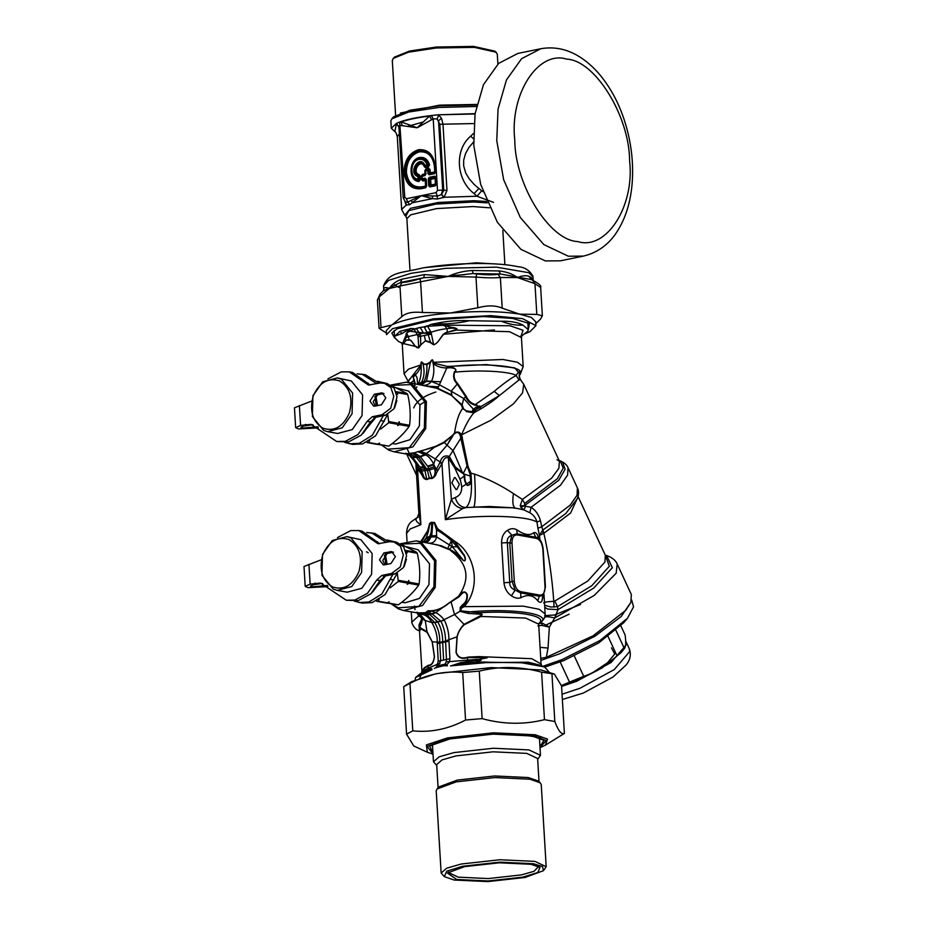 <?xml version="1.0" encoding="UTF-8"?>
<svg xmlns="http://www.w3.org/2000/svg" width="928" height="928" viewBox="0 0 928 928"><rect width="100%" height="100%" fill="white"/><g stroke="black" fill="none" stroke-linecap="round" stroke-linejoin="round"><path stroke-width="1.39" d="M545.13 667.046L521.849 662.789L490.054 662.256L451.112 665.84L460.822 662.615L475.298 660.481C478.512 661.13 484.312 659.762 478.21 659.622L487.235 657.778L467.874 657.604C461.564 659.483 457.608 657.72 456.019 652.314L457.017 636.747C458.223 631.91 460.578 627.78 464.104 624.335L480.82 615.531C482.572 614.626 481.968 614.162 479.01 614.116L468.13 613.408L459.998 611.343L460.242 607.399L462.33 604.998C465.798 602.481 467.294 599.047 466.807 594.662C464.429 588.978 460.926 595.242 458.873 596.936L448.502 603.478C443.688 607.643 438.097 610.16 431.717 611.065L428.133 610.728L427.866 612.167L425.836 612.979L429.548 614.429L432.088 613.907L428.597 612.457L431.717 611.065L435.684 612.619L448.491 603.339C441.763 608.791 434.977 611.25 428.133 610.728L426.323 612.109L428.597 612.457M560.176 661.977L569.525 682.126L561.475 685.502M540.734 658.323L546.325 657.314L593.085 635.831L625.739 610.322L630.878 602.353L621.145 616.552L594.906 636.248L559.572 653.799L540.85 660.4M542.845 666.327L562.24 659.53L599.929 640.529L627.467 618.303L633.546 606.831L631.666 599.998M580.522 604.476L554.631 614.928M544.678 667.174L563.876 660.527L598.514 643.058L623.825 622.642L627.467 618.303M569.108 614.208L545.942 625.043M569.525 682.126L583.724 676.303C596.089 672.197 607.214 665.411 617.085 655.934L624.405 648.614C625.878 646.746 626.11 642.199 625.089 634.949L620.867 625.866M574.316 656.038L583.724 676.303M608.118 636.62L617.085 655.934M576.787 680.7L602.249 667.858L620.855 652.848L624.405 648.614L615.972 630.437M561.568 686.453L576.717 681.245L611.053 662.546L626.446 644.496L625.681 641.062M384.447 555.199L385.897 564.572M384.03 576.346L372.824 591.809M385.329 554.352L387.138 564.317M385.491 575.94L370.713 593.908M379.227 599.43L377.94 601.17L376.304 601.054M397.3 573.202L398.309 581.427L390.247 587.784M386.953 603.003L398.332 604.836C407.032 598.595 413.818 592.018 418.702 585.092L408.865 583.329L407.23 584.338L407.868 583.144L398.309 581.427M377.012 601.356L386.582 603.072L389.134 601.878L388.496 603.061L398.332 604.836M388.496 603.061L387.579 603.258M377.94 601.17L387.498 602.887M398.715 580.336L408.274 582.053L408.668 580.429L409.271 582.227L419.108 584.002L418.702 585.092M409.271 582.227L408.865 583.329M408.274 582.053L407.868 583.144M419.108 584.002C420.396 574.096 419.781 563.853 417.264 553.262L407.427 551.499L407.021 553.123L405.791 551.197M405.49 550.339L406.418 551.313M407.427 551.499L405.896 550.408M406.893 550.582L416.73 552.357L417.264 553.262M387.011 540.015L396.36 542.161M401.441 544.434L416.73 552.357M406.139 546.662L418.168 549.805L429.49 563.737L428.956 584.617L419.491 598.409L405.223 602.759L401.708 602.307M348.998 539.562C359.403 546.093 362.709 556.765 358.916 571.602C352.826 585.371 344.044 590.498 332.595 586.995C322.19 580.476 318.884 569.792 322.677 554.967C328.767 541.186 337.548 536.059 348.998 539.562M350.9 537.892L362.152 551.742L361.618 572.483L351.816 586.496L337.212 590.382L333.187 589.118L321.946 575.267L322.468 554.526L332.27 540.514L346.875 536.628L350.9 537.892M346.875 536.628L360.888 539.69L372.14 553.54L371.606 574.281L361.804 588.294L347.211 592.18L337.212 590.382M374.9 396.488L376.35 405.861M374.483 417.635L363.277 433.098M375.794 395.641L377.592 405.606M375.944 417.229L361.166 435.186M369.692 440.719L368.393 442.459L366.757 442.343M387.753 414.491L388.762 422.716L380.7 429.061M377.406 444.292L388.786 446.124C397.486 439.884 404.272 433.306 409.155 426.381L399.318 424.618L397.683 425.627L398.321 424.432L388.762 422.716M367.465 442.644L377.035 444.361L379.587 443.166L378.96 444.35L388.786 446.124M378.96 444.35L378.032 444.547M368.393 442.459L377.951 444.176M389.168 421.625L398.727 423.342L399.121 421.718L399.724 423.516L409.561 425.279L409.155 426.381M399.724 423.516L399.318 424.618M398.727 423.342L398.321 424.432M409.561 425.279C410.849 415.384 410.234 405.142 407.717 394.551L397.88 392.788L397.474 394.412L396.244 392.486M395.943 391.628L396.871 392.602M397.88 392.788L396.349 391.697M397.346 391.871L407.183 393.646L407.717 394.551M377.464 381.292L386.814 383.45M391.894 385.723L407.183 393.646M396.592 387.95L408.622 391.094L419.943 405.026L419.41 425.906L409.944 439.698L395.676 444.048L392.161 443.596M339.451 380.851C349.856 387.382 353.162 398.054 349.369 412.879C343.279 426.66 334.498 431.787 323.048 428.284C312.643 421.764 309.337 411.081 313.13 396.256C319.22 382.475 328.002 377.348 339.451 380.851M341.353 379.181L352.605 393.031L352.072 413.772L342.27 427.785L327.665 431.671L323.64 430.406L312.4 416.556L312.922 395.815L322.724 381.791L337.328 377.916L341.353 379.181M337.328 377.916L351.341 380.979L362.593 394.829L362.059 415.57L352.257 429.583L337.664 433.469L327.665 431.671M548.842 671.802L544.84 667.244L542.567 666.385M450.463 665.898L451.112 665.84M447.482 665.794L443.538 665.724L444.732 664.332L447.203 664.378L444.802 664.251L439.025 665.434L435.487 667.8L443.538 665.724M434.327 668.485L435.487 667.8M432.054 669.68L415.558 677.544L415.164 679.853M420.454 673.693L415.558 677.544M455.451 665.202C466.865 662.511 478.407 661.525 490.054 662.256M543.472 666.675C536.268 663.671 529.064 662.372 521.849 662.789M431.578 669.842L431.752 669.494C432.193 668.496 431.601 668.311 429.977 668.937L420.523 673.647L428.55 670.724M444.732 664.332L446.275 661.896L446.461 659.472L440.719 660.643L437.656 666.93M443.596 660.052L442.668 641.77L439.721 642.373L440.719 660.643L438.225 661.154L436.624 666.559M431.381 669.726C431.717 668.844 431.068 668.717 429.444 669.355L424.722 671.141C425.221 669.877 419.99 674.702 423.528 670.932L423.945 670.306C422.089 671.524 422.194 670.886 424.247 668.415L428.307 665.724C431.578 665.736 433.643 662.72 434.478 656.688L432.286 641.816L427.147 631.922L420.616 627.885L420.79 628.824L418.98 625.101L420.361 621.841L419.456 630.854M440.116 663.16L428.052 668.218L428.295 665.225C431.555 665.283 433.573 662.43 434.35 656.664L432.193 641.921L427.1 632.339L420.79 628.824L419.537 631.295L421.938 671.164L424.258 667.812L428.295 665.225M436.705 666.501L438.956 665.515M477.386 659.402L467.376 660.144L467.886 657.105C461.75 659.089 457.852 657.453 456.193 652.187L457.179 636.782C458.293 631.991 460.671 627.966 464.336 624.695L480.994 616.47C482.63 614.568 482.015 613.327 479.15 612.747L479.01 614.116M452.238 665.446L460.822 662.615M446.043 665.643L449.384 661.85L449.906 658.764L446.461 659.472L445.579 640.9C445.475 633.94 443.944 627.421 440.974 621.354L432.088 613.907L435.371 612.468M446.275 661.896L467.376 660.144L465.775 661.792L475.02 660.655C477.096 661.061 484.323 660.481 479.382 659.472L487.246 657.558L478.941 656.595L478.929 657.198M424.2 670.294L428.052 668.218L427.889 669.436L425.001 670.898C424.734 670.248 420.372 674.134 423.818 670.782L423.806 670.677M423.818 670.782L423.528 670.932C422.066 671.675 422.31 670.631 424.258 667.812L424.247 668.415M429.977 668.937L427.762 669.587M449.906 658.764L448.943 640.436L442.668 641.77C442.749 634.636 441.148 628.047 437.865 621.992L434.756 622.618C438.318 628.558 439.965 635.054 439.721 642.106L437.239 642.837L438.225 661.154M426.323 612.109L424.989 612.747L425.836 612.979L422.402 613.28L423.249 613.547L420.198 613.431L424.235 614.962C427.251 616.215 429.768 618.721 431.81 622.479L431.914 622.688C435.719 629.219 437.494 635.842 437.216 642.536L437.239 642.837M448.943 640.436L448.908 640.134C449.036 633.488 447.528 626.818 444.373 620.136L437.784 621.853L429.768 614.533L426.996 614.951L434.687 622.491L431.914 622.688M440.545 666.385L441.914 664.842M540.699 665.341L528.252 662.186L460.775 662.928L465.775 661.792M437.865 621.992L444.373 620.136M437.784 621.853L431.845 622.549L425.256 620.53L419.491 613.385M432.448 614.069L435.684 612.619C438.492 613.895 441.334 616.331 444.222 619.927M427.367 615.113L424.235 614.962L419.34 613.188M423.249 613.547L426.996 614.951L423.899 614.823M425.372 542.497L428.632 539.783L430.766 535.955L431.996 523.044L429.942 523.74L431.16 522.336L429.664 523.485L427.669 530.781L420.767 541.674M424.572 542.358L427.332 540.131L429.768 536.164C431.601 532.046 432.112 527.719 431.288 523.195L429.757 524.32L428.353 531.582L425.998 533.96L421.614 541.824M425.975 542.613L428.945 540.63L431.775 535.758L432.808 522.534L431.16 522.336M424.989 612.747L417.844 612.851L419.746 613.431M630.878 602.353L631.33 594.477L617.213 564.062L616.169 573.214L594.245 595.416L554.666 618.002L549.353 627.108L548.03 648.046L546.325 657.314M537.938 625.878L541.627 625.379L542.81 623.407L549.353 627.108L541.627 625.379M538.797 623.396L542.81 623.407L540.525 622.456L538.669 623.918M467.886 657.105L478.941 656.595L531.767 658.683L541.07 663.996L538.669 624.138L525.631 618.06L480.994 616.47L480.82 615.531M420.616 627.885L418.98 625.101L419.398 630.715M420.222 626.18L421.637 622.955L420.361 621.841L421.846 618.825L418.946 614.591L418.632 615.995L416.997 612.538M421.625 622.966L420.349 621.853M423.528 542.172L425.5 539.168L429.154 537.416M428.817 543.124L429.223 543.158C433.214 543.274 435.673 541.186 436.601 536.883L436.508 529.911L434.455 523.357L432.877 522.499L434.501 522.487L431.242 522.325M431.3 536.976L436.601 536.883L452.354 546.766L449.129 549.156L450.637 549.968C455.776 552.496 459.975 555.884 463.211 560.141C466.448 563.041 464.986 555.895 463.246 554.642L457.249 546.801L452.354 546.766L451.194 540.502C446.6 536.233 441.705 532.707 436.508 529.911L437.564 528.705L434.501 522.487M400.977 544.075L420.407 543.321L434.571 560.767L433.91 586.89L418.806 606.378L398.1 607.828L392.474 604.14M421.637 622.955L422.391 619.069L418.389 613.188M420.222 615.612L420.164 616.586L418.632 615.995L411.881 621.992C410.918 620.67 413.563 629.404 418.992 630.646M605.346 555.304L604.917 562.043L587.865 580.951L554.805 601.089L557.542 606.61L550.768 607.016L544.632 605.218M542.857 549.144L545.014 586.809C545.061 592.493 543.286 595.254 539.713 595.08L520.724 591.67C517.082 590.544 514.936 587.088 514.298 581.299L512.001 543.193C511.954 537.521 513.729 534.76 517.314 534.934L536.291 538.344C539.934 539.47 542.08 542.926 542.729 548.715M520.724 591.67L520.817 597.76C517.998 598.769 514.866 598.119 511.398 595.811L515.156 590.08C511.363 588.642 509.553 586.102 509.739 582.424L512.082 581.299L509.785 543.205L511.862 535.212L516.954 533.855L536.883 537.44L538.576 538.414C540.873 540.015 542.404 543.518 543.158 548.924L545.444 587.018L543.228 595.416L539.493 596.263L520.504 592.853L515.156 590.08L512.082 581.299L514.298 581.299M511.398 595.811C507.048 592.737 504.577 588.375 503.974 582.714L509.739 582.424L507.349 542.648L512.001 543.193M423.145 542.103L426.277 537.73L430.766 535.955L436.682 535.595M429.351 543.274L441.624 545.85L450.637 549.968M420.535 451.379L417.96 451.727L425.697 454.882L418.772 457.342L427.448 470.357L429.397 469.951L432.042 477.943C433.91 477.236 434.93 475.264 435.093 472.016L436.369 469.429L433.956 464.882L427.97 466.691L429.397 469.951L434.71 468.35L435.093 472.016L436.473 472.92L437.912 470.45L436.38 469.44L440.22 461.854C441.728 456.796 444.744 454.987 449.28 456.437L455.3 466.912L463.385 473.245L467.051 466.007L460.195 435.429C458.989 432.471 457.284 431.764 455.068 433.272L444.21 442.644L435.87 446.716L414.224 452.771L420.175 456.472L427.97 466.691M462.33 604.998L464.186 606.645L461.413 608.118L462.956 605.566C466.424 602.794 467.84 599.07 467.213 594.407C463.954 588.491 460.311 594.732 458.432 596.391C470.658 578.875 467.932 563.528 450.266 550.327L463.211 560.141L452.354 546.766M400.49 543.738L416.138 540.85L437.54 544.887L448.816 549.48M416.138 540.85L421.37 542.486L435.94 560.442L435.255 587.331L422.553 605.497L403.622 610.531L398.402 608.896L391.396 603.942M422.252 612.944L417.844 612.851C420.778 613.837 420.465 613.628 416.916 612.213M458.873 596.936L458.432 596.391L448.491 603.339M539.388 622.943C547.624 615.682 516.316 610.38 479.15 612.747L460.729 610.844L461.413 608.118L460.242 607.399M541.685 621.54L540.525 622.456C553.088 613.802 511.421 607.794 468.234 612.016L468.13 613.408M416.73 464.406C415.535 463.037 415.732 464.336 417.31 468.315L422.484 475.797L423.064 474.475C423.829 477.526 425.047 479.045 426.741 479.034L424.258 467.445L416.301 457.272M559.074 460.427L562.6 462.202L565.129 469.22L558.726 480.298L524.146 505.922L520.26 505.563L520.794 507.28L524.204 505.992L531.106 507.28L560.454 485.251L567.6 475.159L568.029 467.712L577.413 487.931C578.828 490.692 578.898 494.16 577.622 498.336L565.697 513.625L542.892 529.981L543.866 533.287L539.47 535.375L539.934 539.818M414.584 606.019L415.025 609.673M418.934 613.907L418.006 613.118M425.697 454.882C428.782 456.425 431.45 459.534 433.689 464.209L427.692 466.065M462.457 472.572L453.084 450.637L447.041 445.15L435.499 458.699L433.689 464.209L434.71 468.35M578.109 496.689L570.558 513.068L543.866 533.287C548.831 555.246 552.125 577.924 553.761 601.321L554.028 607.109M605.288 555.164L609.36 566.242L591.728 585.788L557.542 606.61L557.983 609.65L554.666 618.002C548.216 616.366 544.736 616.343 544.226 617.92M554.805 601.089L553.761 601.321C546.418 601.727 543.1 602.342 543.831 603.165M542.892 529.981L543.112 533.542M542.729 530.062L539.47 535.375L537.892 528.276L541.79 526.744L542.729 530.062M503.974 582.714L501.572 542.926L507.349 542.648C506.734 539.087 508.231 536.616 511.862 535.212L507.454 530.317C510.667 528.345 513.752 528.16 516.722 529.726C524.123 534.853 529.76 535.874 533.658 532.776C535.247 532.011 536.662 533.02 537.904 535.781L538.843 538.634M516.722 529.726L517.314 534.934M533.658 532.776L536.291 538.344M543.437 595.161L541.836 601.286C540.862 602.794 539.493 602.632 537.741 600.799L539.713 595.08M426.277 537.73L428.353 531.582L427.692 530.735M429.664 523.485L429.397 524.146M431.996 522.22L431.996 523.044L434.861 523.021M463.026 560.292C466.946 563.006 465.23 555.222 463.304 553.877L458.107 546.163L457.249 546.801L451.194 540.502L452.168 539.342L437.564 528.705M422.484 475.797C423.238 478.175 424.722 479.416 426.938 479.544L429.293 477.874L432.042 477.943L431.938 478.523C434.304 477.468 435.824 475.6 436.473 472.92M426.938 479.544L429.362 478.488L427.448 470.357L421.764 471.006L420.245 467.689L424.258 467.445M458.107 546.163L453.734 540.653L452.702 541.813M544.678 615.635L556.475 614.858M421.103 473.895L421.672 472.456L419.908 467.039L423.934 466.842M414.224 452.771L406.406 453.896L412.473 457.144L409.155 455.172L419.908 467.039L412.473 457.144L416.289 457.272L409.515 453.885L406.313 453.444M415.872 463.501L418.888 513.694L420.894 524.68L417.542 468.918L418.006 467.132L423.064 474.475L421.764 471.006M437.912 470.45L442.238 463.2L426.37 453.502L420.175 456.472M442.238 463.2C443.642 458.618 445.695 456.843 448.386 457.898L451.402 499.276L445.336 519.668L441.983 463.907L439.965 462.631M450.08 457.597L448.978 458.966L454.674 467.77L463.084 473.57L463.756 472.48M455.3 466.912L454.674 467.77L459.998 479.219L464.394 475.936L463.362 473.234M470.682 475.948L470.31 473.048L469.696 473.257L470.682 475.948C471.946 482.015 470.809 485.193 467.271 485.472C465.079 483.059 464.116 479.88 464.394 475.936L464.731 475.809C464.638 479.88 465.566 482.978 467.503 485.124C470.252 485.112 471.122 482.073 470.136 476.006L463.942 474.011L464.731 475.809M463.652 474.15L463.362 473.28M455.265 477.642L454.395 477.653L451.866 482.92L455.973 489.555L456.843 489.543L459.36 484.265L455.265 477.642M544.759 607.272L547.717 609.058L557.983 609.65L593.711 588.085L612.329 567.716L606.645 555.512L605.23 555.072M520.794 507.28L523.949 509.924L529.818 512.743C533.53 514.936 535.92 518.044 536.987 522.07L537.892 528.276M459.998 479.219C463.304 488.963 461.726 495.053 455.265 497.512L451.402 499.276C453.757 504.693 457.481 507.79 462.585 508.579L445.336 519.668C480.252 514.379 526.895 515.597 536.987 522.07L540.444 520.666L541.79 526.744L570.186 505.11L577.042 495.25L577.413 487.931M501.572 542.926C501.503 537.231 503.463 533.032 507.454 530.317M538.159 537.985L537.904 535.781M542.903 595.834L541.836 601.286M537.741 600.799C533.322 595.068 527.684 594.059 520.817 597.76M541.65 621.574C544.214 619.115 545.386 616.575 545.154 613.976L539.226 609.313L523.322 606.146L464.186 606.645C481.852 586.96 475.136 552.636 453.734 540.653L452.168 539.33M417.31 468.315L417.658 466.494L418.006 467.132M529.818 512.743L531.106 507.28C535.7 510.33 538.82 514.796 540.444 520.666M407.021 541.14L406.557 533.38L410.176 528.972L420.894 524.68C416.544 522.209 415.094 519.993 416.533 518.056L418.006 517.406L416.533 518.056M418.122 451.484L412.879 453.618L418.69 457.272L425.604 454.836M412.496 453.502L409.468 453.746M447.041 445.15L452.632 435.278L443.99 442.134L447.041 445.15L452.91 435.847M518.311 508.66L523.949 509.924L525.422 506.375M455.265 497.512C457.028 503.811 460.566 507.164 465.879 507.581L462.585 508.579M391.43 385.364L410.86 384.61L425.024 402.056L424.363 428.179L409.26 447.667L388.554 449.117M413.308 459.546L417.658 466.494L416.173 462.666L411.464 456.564L405.745 453.212M415.28 383.693L413.343 377.278L415.57 374.471C417.345 373.172 419.201 370.388 421.15 366.131L421.254 364.785C420.871 361.711 421.416 361.328 422.89 363.625L426.868 364.82L430.789 362.001C432.216 359.101 432.9 359.24 432.819 362.407L433.19 363.66C437.32 366.676 442.064 368.103 447.424 367.929L449.546 367.836C451.866 367.337 458.85 369.24 454.395 371.768C452.818 376.513 453.734 380.561 457.168 383.925L465.717 396.766C467.364 401.047 470.612 403.9 475.484 405.339C476.795 404.898 477.398 405.269 477.282 406.441L473.419 409.132M477.282 406.441L477.804 406.986L473.431 409.12L475.078 410.164L479.208 407.821C482.305 406.65 479.776 405.513 477.804 406.986L477.282 406.441M524.204 505.992L524.726 503.428L522.36 499.45L513.462 493.603C501.143 485.46 488.163 478.941 474.521 474.069L470.31 473.048L467.898 465.752L461.599 434.849C465.322 425.453 469.417 418.099 473.86 412.786L466.262 411.556L471.784 411.928L478.488 408.204M449.546 367.836L449.546 366.606C482.096 362.906 518.729 365.597 520.631 371.826C519.309 371.246 517.824 372.476 516.188 375.527C511.177 377.986 503.846 383.287 494.195 391.396L499.426 395.56L476.725 409.086M471.784 411.928L474.336 410.884M390.943 385.027L406.592 382.139L436.763 388.252L451.472 395.363L461.367 405.06L462.875 408.83L466.285 410.86L471.911 411.672L473.222 409.318M463.548 408.865L466.285 410.86M451.472 395.363L462.144 404.91L463.455 408.552M406.592 382.139L411.823 383.774L426.393 401.731L425.708 428.62L413.006 446.786L394.075 451.82L388.855 450.173L381.849 445.231M443.99 442.134L435.754 446.264L420.593 451.147M435.754 446.264L426.37 453.502L420.523 451.379M520.26 505.563L522.36 499.45L551.615 478.164L558.865 468.315L559.387 461.088L523.74 384.308L522.58 392.834L513.462 403.831L490.924 420.233L461.599 434.849C459.731 431.949 457.4 431.276 454.592 432.831L455.068 433.272M462.585 408.494C458.931 413.285 456.263 421.393 454.592 432.831L452.632 435.278M512.558 507.79L489.532 506.479L465.879 507.581C470.832 503.336 472.503 491.747 470.89 472.816L469.348 469.487L468.489 469.742L467.051 466.007L467.886 465.752M469.696 473.257L468.489 469.742M512.337 507.767L473.906 507.013C475.461 502.918 475.67 491.944 474.521 474.069M518.555 508.695L512.755 507.813L518.566 508.695M409.12 452.934L407.16 448.781M473.222 408.97L463.698 398.53L462.144 404.91L461.367 405.06M475.484 405.339L475.264 404.562C476.679 404.527 477.433 405.211 477.526 406.592C479.44 405.165 482.711 406.882 479.498 407.995L479.208 407.821M454.395 371.768L454.65 372.198C478.686 369.657 510.249 371.362 516.188 375.527L518.972 379.97L499.426 395.56C492.849 401.418 484.335 407.16 473.86 412.786L475.67 410.292M462.399 437.1L461.251 437.54L448.386 457.898M513.462 493.603C512.221 502.013 512.859 506.874 515.353 508.173M420.686 384.668L424.05 381.64L421.648 382.139L419.433 384.436M421.59 382.22L418.203 384.134M432.819 362.407L433.736 363.138L433.19 363.66C434.408 370.063 433.875 375.921 431.578 381.234L431.416 381.536C429.107 384.157 426.532 385.387 423.713 385.248L437.691 388.275L451.89 394.98L451.17 391.164L439.118 384.633L431.416 381.536L426.404 381.234L421.66 384.842M466.262 396.372L463.698 398.53L451.17 391.164L457.666 383.6L466.262 396.372C468.222 400.652 471.227 403.378 475.264 404.562L494.195 391.396M413.702 407.926C416.394 401.232 423.76 395.931 435.812 392.022M415.013 386.141L413.227 377.104L413.865 373.926L420.976 364.832C420.767 361.711 421.486 361.189 423.122 363.277L423.98 364.124L426.822 364.159L430.522 361.758C432.112 358.997 433.005 359.194 433.19 362.326L502.872 359.484L517.488 362.256L523.183 366.56L521.443 337.572L521.977 335.484M419.885 404.828L426.161 401.012M424.05 381.64L426.404 381.234M414.456 379.97L410.744 382.881M414.735 374.982L413.865 373.926L408.239 381.431L409.12 382.591M447.598 367.917L447.644 366.444L449.546 366.606C452.04 367.14 458.71 368.961 454.65 372.198C453.328 376.281 454.337 380.074 457.666 383.6M519.587 375.202L520.631 371.826C518.636 374.518 518.636 377.162 520.631 379.772L518.972 379.97M523.74 384.308L520.121 379.111L519.367 376.084M520.063 374.413L519.634 375.109M426.822 364.159L426.868 364.82C427.182 371.258 426.277 376.826 424.119 381.536L431.485 381.408M424.119 381.536L421.718 382.023C424.374 376.571 424.757 370.434 422.89 363.625L423.122 363.277M431.578 381.234L426.509 381.037L430.522 361.758M420.697 365.818L421.15 366.131C421.614 372.685 420.674 378.624 418.319 383.948M415.5 374.506L414.491 373.253L408.076 381.292M429.908 363.219L423.806 364.472M421.254 364.785L408.482 369.124L404.04 373.729L402.3 344.74L406.081 340.483C404.701 339.764 404.701 338.534 406.058 336.794L406.452 334.115L409.654 328.686L402.056 333.546L395.015 336.006L394.574 337.618L398.53 341.481L402.671 343.395L416.997 346.805M433.736 363.138L447.47 366.444L486.33 364.611L514.75 367.882L520.237 374.402L523.183 366.56M420.152 327.456L417.438 328.129L424.084 326.865L424.479 327.433L431.334 324.255L440.417 325.484L427.611 326.296L431.044 332.305L433.643 344.787L430.801 342.409L425.372 340.541L424.398 335.46L420.558 336.249L420.709 344.474L418.737 347.907C414.062 347.977 412.252 339.474 409.167 340.17L406.046 340.019C404.701 339.787 404.828 338.929 406.418 337.444L406.186 336.678M430.766 331.609L419.827 333.964L420.558 336.249L418.087 336.841L418.76 347.849C414.039 347.826 412.403 339.439 409.144 339.868L406.046 340.019M431.392 334.115L428.237 334.672L430.592 342.745L425.407 340.901L420.952 344.717L418.737 347.907M406.51 337.34L406.012 333.825L407.717 331.83M431.334 324.255L446.565 325.879L451.53 328.152C454.442 328.094 460.427 328.964 454.558 330.055L447.458 332.305C441.345 333.512 439.884 342.676 433.678 344.833L430.592 342.745M451.275 327.422L451.344 328.141M433.643 344.787L433.678 344.833C439.918 342.513 441.067 333.57 447.447 332.004L446.936 328.64L451.53 328.152L451.53 327.422C454.476 327.491 460.439 329.092 454.662 330.507L447.458 332.305M425.407 340.901L420.952 344.717M417.438 328.129L416.463 328.431L419.827 333.964L408.378 336.551L409.167 340.17M454.558 330.055L509.507 331.702L521.443 337.572M420.198 334.938L417.426 335.101L418.087 336.841M424.479 327.433L428.237 334.672L424.398 335.46M406.568 333.187L408.378 336.551L406.452 337.409L406.093 336.748M406.452 334.115L402.648 343.383M446.565 325.879L451.53 327.422M416.811 328.999L413.981 329.092L416.463 328.431M413.691 328.616L410.478 328.535L408.169 332.096L413.969 329.092L417.136 334.405M440.429 325.113L510.006 325.774L523.09 330.264L520.933 336.272M469.51 320.717C457.365 320.16 445.823 321.146 434.907 323.652C446.53 324.336 458.061 323.362 469.51 320.717L501.306 321.25C508.718 324.208 515.933 325.496 522.928 325.136L528.252 329.579L527.812 331.18L522.847 335.089L527.812 331.18M501.306 321.25C510.887 321.053 518.102 322.341 522.928 325.136M410.478 328.535L409.654 328.686M422.994 326.992L420.222 327.561L423.586 333.198M427.274 325.821L424.084 326.865M395.015 336.006L399.864 331.354L408.007 329.173M434.907 323.652L432.471 324.011M388.716 541.894L374.773 533.414L366.688 532.521M386.315 542.393L371.536 532.834M404.19 566.393L406.441 559.282M354.368 601.135L362.256 603.107L372.163 602.608L385.097 594.593L397.219 573.237M359.02 602.516L368.915 602.017L381.849 594.001L392.869 574.432M327.944 586.635L307.957 587.656L305.196 586.345L310.126 584.13L320.601 583.074L346.272 600.23L358.173 600.625L370.806 593.816L379.993 580.615L385.05 576.033L394.818 574.026L403.518 567.53L406.568 555.547L403.657 546.836L396.732 542.23L389.667 541.697L377.986 543.738L358.788 530.549L350.749 530.607L337.444 537.602M346.272 600.23L354.925 600.045L367.558 593.236L376.745 580.035L381.802 575.453L391.581 573.446L400.27 566.95L403.32 554.967L400.409 546.244L393.484 541.639M379.656 543.75L362.036 531.129L358.788 530.549M384.633 564.827L390.978 563.528L395.386 556.591L391.697 551.603L383.914 552.926L379.517 559.851L383.206 564.85L384.633 564.827M390.259 551.615L393.507 552.206L387.162 553.506L382.765 560.431L384.9 564.769M322.202 583.457L313.374 584.721L310.451 586.032L312.086 586.809L327.607 585.452M305.196 586.345L304.001 566.509L321.088 559.839M379.169 383.183L365.238 374.703L357.141 373.81M376.768 383.682L361.99 374.123M394.644 407.682L396.894 400.571M344.822 442.424L352.71 444.396L362.616 443.897L375.55 435.87L387.672 414.526M349.473 443.804L359.368 443.306L372.302 435.29L383.322 415.709M318.397 427.912L298.41 428.945L295.649 427.634L300.579 425.418L311.054 424.363L336.725 441.519L348.626 441.914L361.259 435.104L370.446 421.904L375.504 417.322L385.271 415.315L393.971 408.819L397.022 396.836L394.11 388.124L387.185 383.519L380.12 382.986L368.439 385.027L349.241 371.838L341.202 371.896L327.897 378.891M336.725 441.519L345.378 441.334L358.011 434.524L367.198 421.324L372.256 416.742L382.034 414.735L390.723 408.239L393.774 396.256L390.862 387.533L383.937 382.928M370.11 385.039L352.489 372.418L349.241 371.838M375.086 406.116L381.431 404.817L385.839 397.88L382.15 392.892L374.367 394.214L369.97 401.14L373.659 406.139L375.086 406.116M380.712 392.904L383.96 393.495L377.615 394.794L373.218 401.72L375.353 406.058M312.655 424.746L303.827 426.01L300.904 427.321L302.54 428.098L318.06 426.741M295.649 427.634L294.454 407.798L311.541 401.128M543.448 870.684L546.186 866.706L534.946 861.393L499.89 859.746L461.193 864.026L446.704 868.19L441.148 873.028L444.35 876.647L446.728 871.195L462.573 866.276L499.763 862.158L533.461 863.736L542.567 866.613L543.448 870.684L525.004 877.482L487.815 881.6L454.128 880.022L444.35 876.647M530.874 864.27L499.38 862.796L464.603 866.636L447.366 872.993L456.704 879.489L488.209 880.962L522.974 877.122L537.788 872.517L540.026 867.425L530.874 864.27M441.148 873.028L436.206 790.865L437.053 788.951L456.251 781.863L494.949 777.583L530.004 779.23L540.189 782.745L541.244 784.543L546.186 866.706M538.646 866.532L534.029 871.299L521.582 874.872L488.325 878.561L458.2 877.146L448.537 872.575L448.618 871.949M438.283 787.895L438.944 786.886L457.4 780.077L494.578 775.97L528.276 777.548L538.054 780.924L540.189 782.745M438.144 788.719L436.682 764.556L442.03 759.916L455.938 755.914L493.128 751.808L526.814 753.385L537.625 758.489L539.075 782.652M436.74 765.461L433.48 761.772L439.141 756.842L453.885 752.608L493.313 748.246L529.018 749.917L540.467 755.334L537.683 759.382M427.356 752.237L413.749 745.973L406.568 734.129L412.786 730.858C430.708 732.714 448.294 729.106 465.554 720.024L482.119 718.62C503.231 724.432 524.007 724.78 544.469 719.664L554.816 721.52C558.343 730.951 561.533 734.906 564.398 733.398L545.409 745.138L547.532 739.082L535.27 734.779L493.545 732.818L447.493 737.911L426.358 744.917L427.356 752.237L433.028 754.162M404.817 685.908L411.846 681.581L436.369 673.647L491.167 667.58L540.815 669.912L554.364 674.064L541.604 672.174C520.504 666.362 499.716 666.014 479.266 671.13L462.701 672.533C444.779 670.677 427.193 674.285 409.932 683.368L403.715 686.639L406.568 734.129M564.398 733.398L561.544 685.908L554.364 674.064M551.963 674.03L554.816 721.52M544.469 719.664L541.604 672.174M479.266 671.13L482.119 718.62M465.554 720.024L462.701 672.533M409.932 683.368L412.786 730.858M422.762 122.113L408.285 126.185M395.595 115.304L392.289 60.355L394.249 57.223L409.318 51.121L436.206 47.038L473.593 46.4L494.972 51.168L497.292 54.033L497.895 64.055M493.557 202.397L476.992 196.226L474.092 193.592C456.031 179.835 454.233 150.011 470.635 136.184L473.5 133.47M404.921 201.689L406.267 205.053L409.758 204.67L421.242 195.68L432.402 198.65L437.285 199.021L444.094 197.281L441.577 194.462L443.793 190.46L439.814 124.271L437.146 118.935L433.202 118.865L417.159 127.786L401.151 121.881L402.16 125.651L400.444 125.593L398.959 126.765L396.592 123.702L398.959 127.206M483.012 191.736L481.713 190.785L476.992 196.226L444.094 197.281L446.983 190.46L442.702 190.089L438.526 120.744L441.542 118.332L438.712 115.06L437.146 118.935M443.654 197.536L441.577 194.462M437.285 199.021L437.308 196.063L441.229 194.671L442.702 190.089L437.506 190.368L433.202 118.865L431.381 115.536L429.513 116.058L417.159 127.786L402.16 125.651M432.587 195.994L432.402 198.65L412.577 202.722L411.232 200.378L421.242 195.68L437.308 196.063L436.067 192.641L437.506 190.368M409.758 204.67L407.682 202.153L411.232 200.378M406.476 205.169L405.582 202.246M405.327 202.037L407.682 202.153L406.429 198.72L436.067 192.641M486.724 201.457L473.79 200.703L438.236 202.49L410.559 208.278L404.712 215.261L401.662 209.438L406.267 205.053L405.234 201.921M481.713 190.785L474.347 184.66L469.116 178.698L465.67 172.875L463.664 165.857L463.698 160.15L465.508 153.619L468.826 147.61L473.616 141.88M446.983 190.46L442.992 124.282L441.542 118.332M403.692 198.105L404.747 197.084L399.666 122.055L401.151 121.881C408.204 119.503 417.658 117.566 429.513 116.058L431.543 119.619M396.511 123.32L394.818 131.602L391.303 128.226L396.511 123.32L399.666 122.055M475.043 113.97L437.9 114.828L475.09 113.657M400.177 121.835C407.543 119.283 417.635 117.206 430.441 115.629M431.381 115.536L437.9 114.828M398.82 125.906L398.959 126.765M418.922 179.139L418.029 179.232C409.631 178.559 409.886 161.669 418.319 159.523C422.449 158.584 425.384 160.382 427.112 164.929L424.978 165.37C419.769 153.468 407.276 173.118 417.867 176.564L418.11 180.125L419.073 180.879L419.839 179.881L419.096 175.311C410.002 172.886 420.604 156.206 424.653 166.553L428.423 166.367L427.112 164.929L427.97 164.604L427.39 165.81L424.595 165.845L425.511 167.585L428.608 166.947L429.026 165.219L427.97 164.604C425.233 153.839 410.907 158.491 411.243 170.044C411.498 175.67 413.784 179.023 418.11 180.125L418.922 179.139L420.43 179.823L420.198 175.949L417.867 176.564L418.284 175.775L418.922 179.139M435.336 185.809L435.476 184.034L431.01 184.95L430.673 179.359L435.139 178.443L435.371 184.568L429.571 185.658L435.51 185.008L435.035 177.074L429.583 178.199L429.571 185.658L428.69 185.762L429.896 186.934L435.336 185.809L436.38 184.185L435.963 177.364L434.756 176.192L429.316 177.318L428.272 178.953L428.69 185.762M428.272 178.953L430.673 179.359L430.07 179.429L430.406 185.02L431.01 184.95L429.896 186.934M435.963 177.364L435.441 178.327L434.965 177.851L436.38 184.185M429.316 177.318L430.488 178.779L434.965 177.851L434.756 176.192M421.637 179.8L422.843 180.972L425.43 180.438L425.766 186.029L421.463 186.911C412.937 187.537 407.914 182.654 406.383 172.26C406.638 161.507 410.965 154.709 419.352 151.856C427.878 151.241 432.9 156.124 434.42 166.506L434.745 171.889L430.279 172.817L430.082 169.569L428.875 168.397L425.882 169.012L424.838 170.648L425.036 173.884L422.449 174.418L421.405 176.053L421.938 179.672L421.846 176.378L425.476 174.209L425.906 169.986L427.924 169.58L428.655 170.276L429.328 173.988L434.78 172.863L434.826 166.216C433.202 155.138 427.843 149.93 418.748 150.591C399.4 153.526 401.778 192.978 420.999 187.99L426.207 186.354L425.801 179.545L422.008 178.895L422.31 176.192L424.896 175.659L425.929 174.035L425.743 170.787L427.762 170.381L427.959 173.617L429.165 174.789L434.606 173.675L435.65 172.04L435.29 166.042C433.585 154.466 427.982 149.025 418.482 149.71C409.132 152.888 404.318 160.474 404.028 172.457C405.733 184.034 411.336 189.486 420.836 188.79L425.627 187.804L426.66 186.168L426.254 179.359L425.047 178.188L422.46 178.721L422.658 180.38L425.732 180.322L426.254 179.359M424.838 170.648L425.743 170.787L425.906 169.986L425.14 170.532L424.896 175.659M422.449 174.418L425.929 174.035M426.66 186.168L425.65 186.563L425.047 178.188M420.836 188.79L421.347 187.444L425.65 186.563L425.627 187.804M434.606 173.675L435.046 171.773L427.959 173.617M430.082 169.569L429.676 172.875L430.279 172.817L429.165 174.789M421.463 186.911L421.347 187.444C402.752 192.27 400.455 154.106 419.166 151.276C427.97 150.638 433.156 155.672 434.722 166.39L435.65 172.04M421.405 176.053L422.31 176.192L422.472 175.392L421.706 175.937L421.938 179.672L422.843 180.972M428.875 168.397L427.762 170.381L428.655 170.276L429.49 169.638L428.759 168.931L425.882 169.012M418.284 175.775L419.352 174.777C411.116 172.585 420.72 157.47 424.386 166.843L424.595 165.845C419.978 155.301 408.912 172.724 418.284 175.775M428.608 166.947L429.026 165.219C426.718 152.888 410.524 157.632 411.139 170.45C411.58 176.61 414.224 180.09 419.073 180.879L420.43 179.823M393.124 58.441L408.552 52.188L436.079 48.012L474.347 47.363L496.225 52.235M391.303 128.215L390.862 120.965L391.79 118.865L408.703 112.021L438.863 107.451L476.389 106.476M391.79 118.865L393.658 116.835L409.979 110.235L439.083 105.815L476.725 104.945M406.151 330.751L431.381 334.08M443.039 334.3L494.415 329.939M535.804 323.652L540.56 319.035L542.358 315.764L536.813 314.395L534.969 283.701L533.53 280.697L531.083 279.502L533.53 280.697M542.358 315.764L540.664 287.506L534.969 283.701L517.488 277.565C522.197 275.639 526.037 275.233 529.018 276.324C532.22 277.866 533.588 279.56 533.113 281.404M529.018 276.324L531.141 279.525L500.354 274.004L498 274.317L500.366 277.484L502.21 308.177C495.703 305.3 487.583 305.173 477.839 307.771L475.983 277.078L476.83 273.957L472.978 273.54L448.108 276.405L423.713 277.727L419.966 278.794L420.593 281.787L399.968 286.021L402.044 282.472L400.548 282.483L383.055 291.032L379.912 294.327L377.383 300.08L379.181 296.948L381.025 327.642L379.076 328.338L386.396 333.059M500.366 277.484C494.067 278.064 485.936 277.936 475.983 277.078L448.108 276.405C455.636 272.96 463.733 270.988 472.398 270.5L499.044 270.941C506.421 271.707 512.558 273.911 517.488 277.565L500.366 277.484M422.437 312.481C412.577 311.541 405.698 312.956 401.812 316.715L399.968 286.021L389.389 288.457C392.045 284.154 396.21 281.068 401.87 279.212L424.421 274.572L448.108 276.405L420.593 281.787L422.437 312.481L450.312 313.003C478.338 310.81 501.468 311.193 519.692 314.163L531.303 317.411L535.688 321.714L535.92 325.682L529.911 331.69L524.61 333.894M381.025 327.642L391.593 325.055L386.257 330.704L386.5 334.672L392.509 328.674L433.399 318.826L490.587 315.624L522.568 318.64L535.92 325.682M528.252 329.834L529.459 323.594L512.662 318.408L483.488 316.541L432.761 319.94L397.149 328.779L391.825 333.036L394.609 337.873M401.812 316.715L392.266 324.707C403.912 319.371 423.261 315.474 450.312 313.003L477.839 307.771M502.21 308.177L519.692 314.163L536.813 314.395M380.712 293.689L379.181 296.948L389.389 288.457C386.268 287.193 384.424 287.262 383.867 288.666L383.751 289.872L383.867 288.666M401.87 279.212L400.548 282.483L423.713 277.727L424.421 274.572M472.398 270.5L472.978 273.54L500.354 274.004L499.044 270.941M464.626 274.723L449.976 275.628M583.387 256.105L560.419 260.814L545.374 260.93L520.886 249.33L497.338 222.233L480.681 184.428L473.79 145.394L475.055 113.889L483.465 84.68L498.626 63.394L517.859 53.441L540.827 48.732L521.606 58.673L506.444 79.959L498.034 109.168L496.77 140.673L503.649 179.707L520.318 217.512L543.866 244.609L568.354 256.221L583.387 256.105C601.124 251.964 611.471 240.456 616.934 231.849C625.646 218.289 630.738 201.852 632.212 182.549C633.267 168.281 632.304 153.746 629.323 138.956C623.755 112.381 613.292 90.236 597.934 72.5C580.186 53.105 561.15 45.182 540.827 48.732M611.448 647.848L614.742 653.996L607.55 662.696L592.377 672.893M561.544 685.989L577.181 680.723M562.043 694.225L579.977 688.263L614.313 669.552L629.694 651.514L629.3 648.718C631.342 654.576 630.251 660.028 626.017 665.074L613.025 677.022L583.306 693.054L562.356 699.503M366.525 551.777L368.219 552.763M422.449 672.58L420.523 674.714M449.001 641.225L437.297 643.626M419.85 677.997L421.602 673.02M439.721 642.106L432.193 641.921M424.108 614.916L427.228 615.055L435.568 612.561M445.579 640.9L457.179 636.782M421.846 618.825L425.256 620.53L427.089 632.339M440.916 621.273L454.523 614.522L451.101 601.959M464.336 624.695L454.523 614.522L460.729 610.844M434.687 622.491L431.81 622.479M424.56 630.054L424.583 630.68M436.682 536.024L429.583 536.581L426.022 538.217M540.073 647.35L548.03 648.046M420.987 469.394L428.806 468.559L434.617 466.598M480.924 616.122L482.177 614.429M447.737 548.425L452.04 539.226M412.844 457.458L418.772 457.342L412.902 457.516M429.362 478.488L431.938 478.523M426.509 540.978L428.434 541.21M409.538 455.428L406.452 454.047L394.075 451.82M524.726 503.428L557.403 478.686L563.215 468.118L560.5 461.448L559.178 460.648M559.387 461.088L557.009 459.778M470.31 481.62L461.877 486.91M437.703 388.565L447.47 366.444M415.268 389.528L416.834 386.918M417.6 384.111L417.101 377.835L414.561 373.195M429.525 386.292L438.248 386.802M431.381 381.385L440.87 381.756M444.512 325.403L446.936 328.64C440.87 329.417 435.568 330.635 431.044 332.305L427.785 333.372M406.418 337.444L406.058 336.794M399.864 331.354L402.056 333.546M393.866 579.965L390.63 579.374M379.993 580.615L376.745 580.035M385.05 576.033L381.802 575.453M394.818 574.026L391.581 573.446M377.661 541.859L374.413 541.279M387.162 553.506L383.914 552.926M322.863 586.426L322.7 583.619M310.126 584.13L308.931 564.294M314.87 583.155L318.118 583.747M384.331 421.254L381.083 420.662M370.446 421.904L367.198 421.324M375.504 417.322L372.256 416.742M385.271 415.315L382.034 414.735M368.114 383.148L364.866 382.568M377.615 394.794L374.367 394.214M313.316 427.715L313.154 424.896M300.579 425.418L299.384 405.582M305.324 424.444L308.572 425.036M433.005 753.861L427.135 746.402L448.804 738.688L493.336 733.758L533.693 735.649L546.232 740.614L539.992 747.423M539.945 746.576L544.005 740.405L532.138 735.962L493.104 734.141L450.022 738.908L429.571 745.95L432.958 753.014M432.552 746.39L431.717 745.265M540.235 738.734L539.551 739.952M424.618 267.612L476.366 262.81L490.03 263.668M409.99 270.373L406.87 218.648L410.698 214.832L436.67 208.58L472.99 206.55L489.532 207.802M406.87 218.648L405.849 216.236L408.807 210.598L435.754 204.102L473.431 201.991L487.316 202.861M478.802 188.57L474.092 193.592M401.662 209.438L397.288 136.718L399.353 133.76M439.814 124.271L473.964 123.563M473.524 138.806L470.635 136.184M404.747 197.084L406.429 198.72M434.42 166.506L435.29 166.042M420.198 175.949L419.352 174.777M429.606 165.033C427.75 159.117 424.235 156.646 419.038 157.609C408.32 160.022 408.436 181.621 419.166 181.47M424.386 166.843L425.511 167.585M400.502 113.007L439.512 105.154L476.841 104.435M402.044 282.472C405.652 282.437 411.626 281.207 419.966 278.794M476.83 273.957C485.46 274.932 492.513 275.048 498 274.317M383.554 285.87L388.577 280.384L411.034 273.296L445.869 268.32L496.387 267.148L528.879 272.704L532.985 276.88L532.869 275.976C529.343 270.21 524.552 267.148 518.462 266.788C508.335 264.55 494.775 263.448 477.769 263.494C458.42 263.633 439.965 265.13 422.402 267.972C402.787 273.168 389.354 271.196 383.554 285.87L383.774 289.536M394.493 284.664L398.646 287.367M566.706 59.137C594.86 60.158 629.451 115.988 629.602 160.66C634.88 206.248 606.332 250.734 577.68 241.558C549.515 240.526 514.924 184.695 514.773 140.035C509.495 94.447 538.054 49.961 566.706 59.137M561.37 685.479L584.385 676.999L594.871 671.71M626.04 641.7L629.3 648.718M541.07 663.996L541.859 666.002M421.938 671.164L421.393 673.241M419.189 613.246L420.535 613.791M403.622 610.531L419.259 613.269M538.669 624.138L538.669 623.523M605.253 555.095L577.889 496.167M617.213 564.062C615.774 560.419 612.248 557.566 606.645 555.512M418.888 513.683L417.217 517.604M568.029 467.712C566.869 464.638 563.806 462.19 558.853 460.358M411.278 611.912L411.881 621.992M545.154 613.976L543.982 594.384M406.557 533.38C406.858 524.749 411.162 522.046 411.371 521.664L417.182 517.638M416.579 475.356L406.708 454.105M408.239 381.431L404.04 373.729M401.511 342.734L402.3 344.74M520.91 336.272L522.847 335.089M527.823 322.503L528.252 329.579M394.145 330.542L394.574 337.618M438.944 786.886L437.053 788.951M432.46 744.732L433.48 761.772M539.446 738.305L540.467 755.334M540.015 747.724L545.409 745.138M431.369 745.613C428.527 746.124 442.227 738.758 467.41 736.206C504.588 730.255 547.601 737.899 540.63 739.036M504.89 264.666L502.825 230.364M405.849 216.236L404.712 215.261M397.288 136.718C396.442 133.377 395.595 131.66 394.76 131.556L394.713 131.556M398.912 126.452L403.204 197.78L405.548 202.211M379.076 328.338L377.383 300.08M533.623 280.743C539.214 283.806 541.558 286.056 540.664 287.506M383.055 291.032L383.751 289.896M533.206 280.546L532.985 276.88"/></g></svg>
